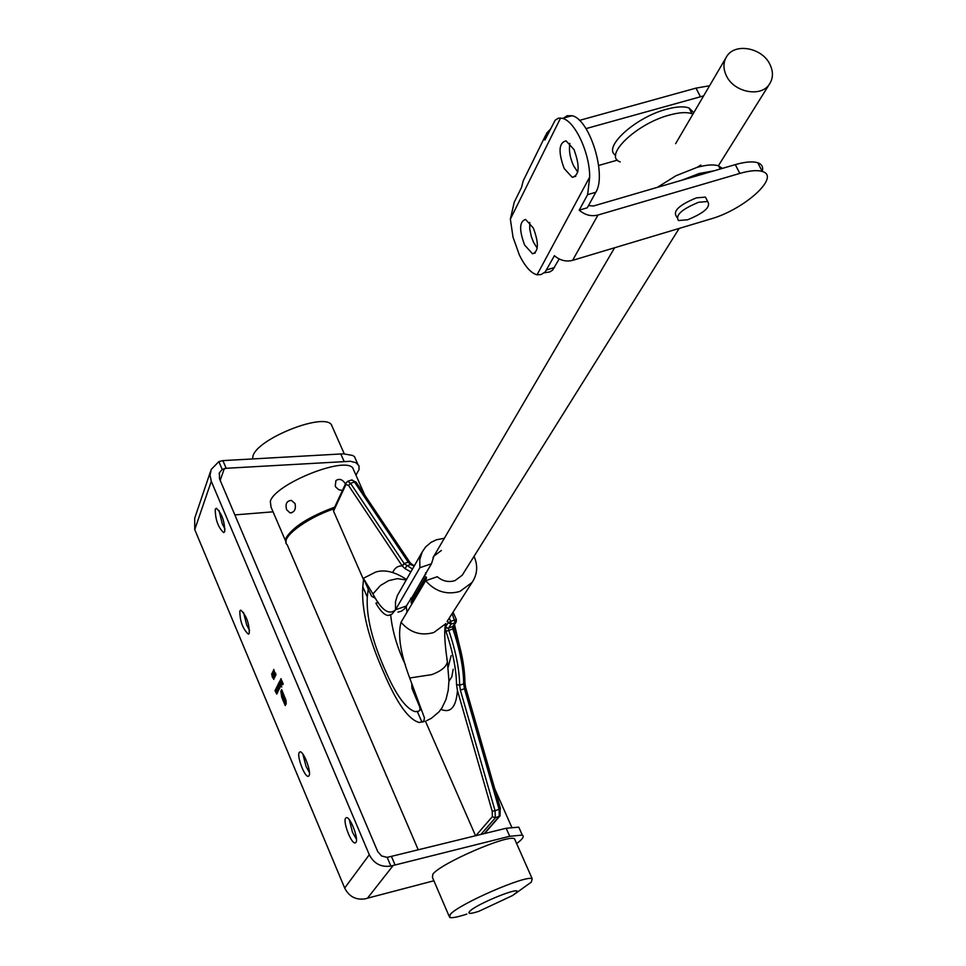 <?xml version="1.0" encoding="UTF-8"?>
<svg xmlns="http://www.w3.org/2000/svg" width="966" height="966" viewBox="0 0 966 966"><rect width="100%" height="100%" fill="white"/><g stroke="black" fill="none" stroke-linecap="round" stroke-linejoin="round"><path stroke-width="1.45" d="M356.454 839.333L352.469 832.221L349.257 819.651M309.458 772.655L306.017 766.316L302.853 754.048M249.602 630.52L246.716 625.05L243.517 612.42M225.03 529.054L222.301 523.898L219.016 510.495M215.249 509.239C215.309 519.575 218.111 527.376 223.653 532.628L224.716 531.674C224.692 521.386 221.902 513.574 216.348 508.237L215.249 509.239M345.647 818.154C342.64 821.607 351.37 844.248 355.21 842.907L355.899 842.437C358.978 839.128 350.199 816.306 346.371 817.647L345.647 818.154M239.834 610.947C239.882 621.114 242.72 628.854 248.359 634.167L249.264 633.394C249.252 623.275 246.427 615.523 240.776 610.138L239.834 610.947M299.243 752.466C296.622 756.076 304.701 777.413 308.275 776.302L309.011 775.758C311.692 772.281 303.578 750.763 300.015 751.874L299.243 752.466M516.641 843.596C522.618 839.116 524.502 836.278 522.292 835.095L509.722 836.278L390.868 866.043C381.123 867.468 373.927 863.689 369.302 854.729L211.288 481.297L210.033 475.308L211.204 469.44L218.871 461.591L222.892 460.613L226.165 468.293L350.368 461.277L355.886 462.69L358.929 465.636L359.074 469.488L355.959 475.187M273.583 676.925L272.327 672.239L274.151 675.753L274.537 677.963L273.716 676.876M286.008 700.374L286.214 703.659L285.236 705.566L281.746 697.271L280.877 691.221L281.927 696.933L284.994 704.238L285.803 700.905L281.927 690.944L285.199 701.328L284.741 702.632L283.485 696.727L282.809 698.056L282.277 696.788L282.953 695.472L281.034 690.919L281.686 689.615L286.008 700.374M281.082 681.706L280.345 680.692L280.152 682.02L280.176 680.185L281.203 681.622L281.541 684.459L280.466 682.926L281.215 681.658M278.317 683.904L280.007 687.575L279.621 688.36L279.114 687.78L279.162 689.289L277.387 685.763L279.077 688.71L277.846 684.834L279.536 687.78L278.45 683.856M275.177 674.099L275.708 674.546L275.648 673.181L275.938 675.089L275.105 674.268L273.764 669.426L275.177 674.099M275.479 689.615L277.17 693.274L276.759 694.107L274.984 690.63L276.674 693.516L275.612 689.567M276.252 688.058L277.942 691.716L277.532 692.562L275.745 689.072L277.447 691.97L276.385 688.009M277.918 690.473L276.517 687.514L277 686.597L278.558 690.593M393.222 865.403L367.503 898.187L365.245 898.827C355.923 900.215 349.064 896.617 344.681 888.044L194.746 529.61L194.697 518.187L210.491 471.541M279.971 686.283L278.582 683.348L279.065 682.431L280.116 683.856L280.587 686.548L279.283 682.515M279.464 681.585L281.734 686.995L279.597 681.537M272.364 677.287L271.651 673.797L273.837 679.4L272.497 677.238M275.225 676.538L273.306 673.314L273.088 670.863L275.225 676.538M280.877 678.724L283.195 683.843L282.736 684.749L281.009 678.675M390.868 866.043L387.161 857.349L391.411 856.359L395.034 864.872M387.161 857.349L381.522 855.961L377.694 851.505L219.487 478.701L219.463 472.712L222.216 469.44L218.871 461.591M226.165 468.293L222.216 469.44M367.503 898.187L433.891 880.763M519.623 829.082L518.778 827.162L506.172 828.248L391.411 856.359M273.052 511.823L234.847 514.902M222.892 460.613L343.51 453.827L352.687 455.457L354.498 456.689L356.14 460.396M278.087 688.13L277.218 686.693M278.582 690.135L277.411 689.253L277.254 687.128M278.317 690.231L277.954 688.178M280.261 686.186L279.319 682.962M281.734 684.218L281.106 684.121M280.877 682.781L281.311 681.911M281.263 682.201L281.372 683.964L281.396 682.153M285.489 705.059L285.127 704.19M280.997 692.827L281.046 691.62M285.803 702.668L284.994 704.238M284.994 702.137L284.197 701.352M283.062 697.549L282.277 696.788M282.688 696.655L282.953 695.472M281.698 691.39L281.034 690.919M281.444 690.775L281.843 689.978M273.607 678.869L271.748 674.437L273.571 678.917M274.537 677.335L273.535 675.258L274.32 677.408M273.946 672.107L273.281 670.972M274.284 673.713L273.813 672.155M274.972 674.763L274.296 674.316L274.948 676.079M275.008 675.995L274.851 674.811M273.571 671.334L274.066 673.785M515.904 892.97L512.656 895.482L478.858 911.312C470.563 913.969 467.459 914.029 469.524 911.506C476.093 903.91 525.347 884.264 515.904 892.97M466.82 914.09C457.594 917.108 451.871 918.219 449.649 917.434L450.216 914.476C458.367 904.212 526.603 874.52 532.194 878.758L531.348 882.103L513.634 894.806M449.081 916.118L432.43 877.382L432.865 874.158C440.689 863.254 508.647 833.887 514.528 838.814L515.216 840.384M332.727 427.709L331.29 424.485C322.584 412.748 257.487 438.793 252.995 455.916L252.5 458.922M342.447 490.474L338.873 489.75L335.89 487.214L335.262 486.091L335.914 480.597C339.332 478.303 342.459 479.341 345.285 483.725M286.612 509.674C285.103 503.914 286.685 500.823 291.394 500.4L295.053 503.576C296.127 509.336 294.425 512.427 289.981 512.874L286.612 509.674M354.148 471.07L352.723 467.858C343.896 456.29 275.334 483.966 270.311 501.233L271.023 507.09L285.429 540.622M334.671 507.15C309.048 516.713 292.843 526.953 286.069 537.881L286.057 542.783M440.955 709.37C450.651 713.439 456.145 707.148 457.449 690.485L456.52 684.508C456.302 669.197 452.788 651.482 445.966 631.353L445.35 627.441L448.417 628.455L448.767 630.4C455.807 651.181 459.442 669.474 459.647 685.28L460.42 690.304L495.075 810.776L499.084 809.23L464.477 688.83L460.335 690.002M475.562 835.747L425.438 721.191M363.663 579.974L333.536 511.111L333.596 509.468L345.937 482.976M333.886 508.84C305.304 518.513 279.319 538.702 287.192 544.727L418.23 849.79M410.852 571.848L405.177 568.757L402.279 566.028L404.307 563.746L412.47 568.998M484.207 833.634L499.289 816.355L499.084 809.23L500.4 808.385L465.817 688.07L464.477 688.83L463.704 683.795C463.523 668.001 459.913 649.72 452.873 628.951L452.523 627.006L453.754 625.739M414.16 566.064L410.659 564.458L408.34 562.381L410.284 562.949M464.392 688.529L465.552 687.538M397.956 612.142L401.494 611.14L404.585 608.773L410.671 599.113M425.523 573.864L431.464 563.758L433.915 556.102L441.402 550.451M679.17 228.423L462.171 575.301L454.962 580.626C448.574 582.522 442.67 581.23 437.272 576.726L425.668 580.723C435.171 591.542 446.558 595.116 459.828 591.458L472 582.546C477.433 574.492 478.122 565.75 474.052 556.307M363.602 578.658L362.793 586.748L367.285 597.012C366.259 616.296 372.043 640.289 384.661 669.003C395.492 694.192 405.551 708.392 414.825 711.58L417.348 711.592C420.27 711.145 420.753 708.851 418.785 704.709L411.951 688.42L411.733 683.831M367.285 597.012L368.227 589.151L371.608 596.227L375.593 598.449M425.668 580.723L401.035 622.297C397.581 634.94 400.479 653.511 409.705 677.999L424.46 717.931L423.808 721.179L419.425 722.52C408.642 719.839 396.7 703.055 383.574 672.155C368.215 637.62 361.284 609.148 362.793 586.748M444.348 538.291L436.584 539.728L431.15 542.288L425.728 546.828L422.227 551.912L419.775 559.531L419.872 567.718L431.464 563.758M378.201 602.373L375.883 603.17C380.399 611.152 384.565 615.257 388.356 615.475L392.051 614.086L395.529 609.775C389.069 615.571 381.534 610.295 372.912 593.969L363.409 578.296L375.617 572.089C384.528 569.252 394.816 571.727 406.481 579.491M406.686 605.899L395.529 609.775L419.872 567.718M726.529 76.06C734.22 92.386 760.749 97.542 769.25 84.44C773.295 78.403 773.476 71.617 769.781 64.106C761.945 47.708 735.211 42.721 726.891 56.185C723.099 62.114 722.979 68.731 726.529 76.06M406.215 606.672L407.036 612.166M425.934 573.164L410.888 599.488M426.561 578.006L425.921 576.738L426.561 578.006L411.456 603.327M410.659 598.159L410.888 599.596M425.934 574.033L425.499 572.898M425.825 576.919L411.033 601.951L411.504 603.472M687.647 219.765C704.456 212.834 711.133 206.748 707.667 201.496L698.635 202.268C681.767 209.224 675.053 215.309 678.47 220.538L687.647 219.765M707.112 200.409L705.446 197.112L696.401 197.861C679.557 204.816 672.843 210.914 676.272 216.167L676.852 217.314M564.18 168.507C558.119 151.964 558.746 142.739 566.064 140.843L573.985 149.549C580.047 166.104 579.455 175.353 572.222 177.309L564.18 168.507M577.765 172.069L573.599 165.826C569.928 157.736 568.696 150.261 569.88 143.403M524.61 245.026C519.02 229.944 519.346 221.407 525.564 219.415L533.365 228.097C538.956 243.178 538.666 251.74 532.508 253.78L524.61 245.026M537.229 248.165L533.57 242.381L531.336 236.61L529.742 229.027L529.766 222.385M550.161 129.42L546.671 133.187L544.909 140.046L555.196 120.182L558.445 118.13L562.429 118.359C574.903 120.955 589.888 153.075 589.683 177.092L587.642 194.625L579.189 210.153C584.949 215.056 591.216 216.686 597.978 215.032L572.609 260.349C566.052 261.991 559.978 260.434 554.424 255.688L545.21 271.953L541.141 274.537L537.048 274.815C530.95 273.149 525.069 266.568 519.406 255.084L513.031 237.225L510.362 219.113L514.214 202.268L521.507 187.476L523.246 180.775L545.778 135.011M559.193 258.973L552.588 270.142L549.69 271.965L544.341 272.774M563.033 118.552L567.09 115.739L571.969 115.727C589.526 118.721 607.046 175.003 595.805 192.258L587.28 207.799L579.189 210.153M572.609 260.349L710.396 219.065C744.146 209.743 781.096 176.464 762.271 171.477C757.223 169.919 749.737 170.571 739.811 173.421L597.978 215.032M762.234 171.405C763.454 167.142 761.957 164.256 757.767 162.759C752.707 161.177 745.221 161.793 735.295 164.618L593.535 205.975L588.487 205.601M709.539 85.781L696.003 88.111L579.431 120.4M703.61 95.9L585.988 128.611M577.306 171.562L577.909 171.393M598.642 165.476L617.467 160.102M620.244 161.926C602.579 156.275 636.316 123.6 669.571 115.014C679.436 112.334 686.911 111.911 691.994 113.747L692.912 114.157M615.68 155.285C602.011 147.81 635.217 117.309 666.625 109.218C676.49 106.55 683.964 106.139 689.06 108.011L693.769 112.696M657.363 187.356L676.007 175.727L697.15 167.335C706.629 164.751 713.789 164.268 718.632 165.874L722.327 168.398M681.924 180.183L699.263 173.482L714.043 170.813M211.288 481.297L194.746 529.61M369.302 854.729L344.681 888.044M224.329 468.546L220.188 480.368M344.017 461.193L340.793 453.911M506.172 828.248L509.722 836.278M448.936 681.235L451.834 676.828L453.175 669.293M459.236 644.576L453.73 625.956M456.52 684.508L459.647 685.28L463.704 683.795L464.924 682.165M465.66 687.913L464.924 682.588C464.779 666.89 461.241 648.838 454.31 628.431L445.966 631.353M414.426 565.581L411.287 564.349L406.626 565.835L405.177 568.757M500.171 815.69L495.292 817.9L480.899 834.443M392.703 572.44C394.889 567.742 398.089 565.605 402.279 566.028L348.557 485.487L345.985 484.425L333.536 511.111M475.9 835.662L492.382 816.608L492.213 811.271L457.558 690.859M402.11 565.786L404.174 563.552L408.195 562.176L354.474 482.022L350.537 483.302L404.307 563.746M448.164 667.204L451.134 655.636M452.523 627.006L455.24 622.672L451.122 624.121L448.526 628.154L453.573 626.004L456.194 621.971L455.24 622.672L452.076 613.664M449.275 618.047L450.711 621.283L456.375 619.604L456.194 621.971L456.375 619.604L453.042 612.154M448.417 628.455L445.555 626.825L448.152 622.792L447.367 621.029M408.34 562.381L409.838 562.284L356.092 482.167L351.503 480.054M347.615 481.297L350.537 483.302L348.557 485.487M492.213 811.271L495.075 810.776L495.292 817.9L492.382 816.608M484.582 833.537L500.014 815.872L500.231 808.18M453.694 625.811L454.237 628.431M451.122 624.121L448.152 622.792L450.711 621.283L451.122 624.121M345.985 484.425L346.033 482.771L348.014 481.177L351.95 479.909L356.369 482.589M410.115 562.719L412.446 564.724M390.675 614.678C391.979 628.552 395.939 643.235 402.58 658.74L405.358 664.717M409.705 677.999L431.85 674.618C441.305 671.008 446.485 666.733 447.391 661.782L448.949 680.861L448.212 690.279L445.978 699.529L441.885 708.006L438.926 711.93L431.295 718.354L426.731 720.612M401.035 622.297C410.115 632.706 421.043 636.111 433.806 632.525L445.543 623.867C447.053 622.297 441.776 624.434 447.391 661.782L446.86 658.715M447.077 621.476L472 582.546M406.203 579.95L397.328 578.658L388.706 580.626L380.447 585.493L372.912 593.969M421.224 710.276L418.785 704.709M421.985 722.194L417.348 711.592M395.529 609.775L395.468 601.878L397.292 595.672L421.997 552.359M363.675 578.779L368.251 589.212M425.704 574.021L410.816 599.331M426.308 578.03L411.395 603.255M554.484 267.546L546.708 269.876M595.805 192.258L587.642 194.625M537.048 274.815L589.683 177.092M560.582 118.021L510.362 219.113M739.811 173.421L735.295 164.618M696.003 88.111L700.422 96.721M219.463 472.712L219.101 473.751M354.498 456.689L357.698 463.909M522.292 835.095L518.778 827.162M532.194 878.758L514.528 838.814M331.29 424.485L344.27 453.839M352.723 467.858L364.786 495.135M291.611 512.825L289.981 512.874M454.515 624.555L462.134 657.097M511.702 827.113L494.821 788.981M418.278 711.326L414.825 711.58M368.227 589.151L369.374 587.956M422.806 721.868L424.159 721.505M388.356 615.475L391.785 614.291M769.25 84.44L718.366 165.778M725.683 58.25L675.632 143.656M614.605 247.767L432.997 557.66M425.873 576.823L411.033 601.951M707.667 201.496L705.446 197.112M571.969 115.727L562.429 118.359M535.236 252.971L532.508 253.78M575.76 176.295L572.222 177.309M762.271 171.477L757.767 162.759M691.994 113.747L689.06 108.011M720.238 169.014L718.632 165.874M697.15 167.335L700.809 165.053"/></g></svg>
